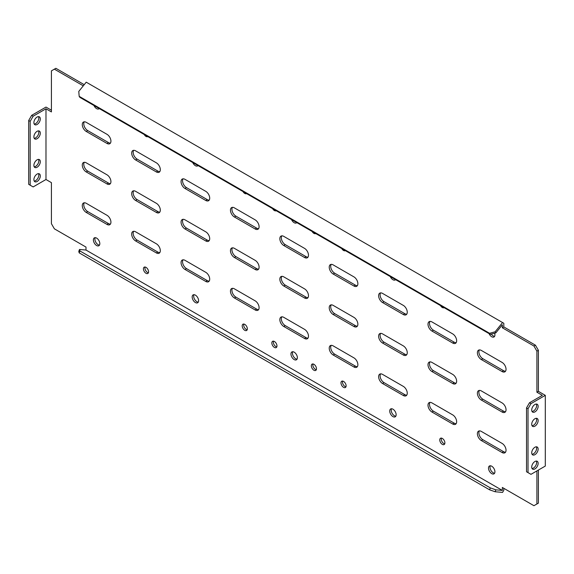 <?xml version="1.0" encoding="UTF-8"?>
<svg xmlns="http://www.w3.org/2000/svg" width="574" height="574" viewBox="0 0 574 574"><rect width="100%" height="100%" fill="white"/><g stroke="black" fill="none" stroke-linecap="round" stroke-linejoin="round"><path stroke-width="0.86" d="M276.223 210.73L276.223 210.73A3.631 2.095 60 0 1 274.408 210.55A3.631 2.095 60 0 1 272.585 208.635M246.59 193.625L246.59 193.625A3.631 2.095 60 0 1 244.775 193.445A3.631 2.095 60 0 1 242.953 191.522M147.812 136.598L147.812 136.598A3.631 2.095 60 0 1 145.997 136.418A3.631 2.095 60 0 1 144.182 134.495M312.098 231.444A3.631 2.095 -120 0 0 313.913 233.367A3.631 2.095 -120 0 0 315.736 233.546L315.736 233.546M341.731 248.549A3.631 2.095 -120 0 0 343.546 250.472A3.631 2.095 -120 0 0 345.369 250.651L345.369 250.651M440.509 305.583A3.631 2.095 -120 0 0 442.324 307.499A3.631 2.095 -120 0 0 444.14 307.678A3.631 2.095 -120 0 0 444.147 307.678M491.294 334.082A4.542 2.619 -120 0 0 493.195 335.898A4.542 2.619 -120 0 0 494.601 336.335M489.062 333.616A4.542 2.619 -120 0 0 491.717 336.759A4.542 2.619 -120 0 0 493.984 336.981A4.542 2.619 -120 0 0 494.63 333.193M390.291 276.589A4.542 2.619 -120 0 0 392.939 279.725A4.542 2.619 -120 0 0 395.206 279.954A4.542 2.619 -120 0 0 395.586 279.646M291.513 219.562A4.542 2.619 -120 0 0 294.161 222.698A4.542 2.619 -120 0 0 296.428 222.927A4.542 2.619 -120 0 0 296.808 222.619M192.735 162.528A4.542 2.619 -120 0 0 195.382 165.671A4.542 2.619 -120 0 0 197.657 165.9A4.542 2.619 -120 0 0 198.03 165.592M93.957 105.501A4.542 2.619 -120 0 0 96.611 108.644A4.542 2.619 -120 0 0 98.879 108.866A4.542 2.619 -120 0 0 99.259 108.558M273.489 341.157A3.631 2.095 -120 0 0 275.886 346.567A3.631 2.095 -120 0 0 276.804 346.904M274.408 341.494A3.631 2.095 -120 0 0 272.593 341.315A3.631 2.095 -120 0 0 272.033 344.221A3.631 2.095 -120 0 0 274.408 347.421A3.631 2.095 -120 0 0 276.223 347.6A3.631 2.095 -120 0 0 276.776 344.694A3.631 2.095 -120 0 0 274.408 341.494M243.857 324.052A3.631 2.095 -120 0 0 246.253 329.462A3.631 2.095 -120 0 0 247.172 329.792M244.775 324.382A3.631 2.095 -120 0 0 242.96 324.202A3.631 2.095 -120 0 0 242.4 327.115A3.631 2.095 -120 0 0 244.775 330.315A3.631 2.095 -120 0 0 246.59 330.495A3.631 2.095 -120 0 0 247.143 327.582A3.631 2.095 -120 0 0 244.775 324.382M145.078 267.018A3.631 2.095 -120 0 0 147.475 272.428A3.631 2.095 -120 0 0 148.393 272.765M145.997 267.355A3.631 2.095 -120 0 0 144.182 267.175A3.631 2.095 -120 0 0 143.622 270.089A3.631 2.095 -120 0 0 145.997 273.289A3.631 2.095 -120 0 0 147.812 273.468A3.631 2.095 -120 0 0 148.372 270.555A3.631 2.095 -120 0 0 145.997 267.355M316.317 369.713A3.631 2.095 60 0 1 315.399 369.376A3.631 2.095 60 0 1 313.002 363.966M313.913 370.23A3.631 2.095 60 0 1 311.546 367.03A3.631 2.095 60 0 1 312.098 364.124A3.631 2.095 60 0 1 313.913 364.303A3.631 2.095 60 0 1 316.288 367.504A3.631 2.095 60 0 1 315.736 370.417A3.631 2.095 60 0 1 313.913 370.23M345.95 386.819A3.631 2.095 60 0 1 345.031 386.489A3.631 2.095 60 0 1 342.635 381.079M343.546 387.342A3.631 2.095 60 0 1 341.178 384.142A3.631 2.095 60 0 1 341.731 381.229A3.631 2.095 60 0 1 343.546 381.409A3.631 2.095 60 0 1 345.921 384.609A3.631 2.095 60 0 1 345.369 387.522A3.631 2.095 60 0 1 343.546 387.342M444.728 443.846A3.631 2.095 60 0 1 443.81 443.515A3.631 2.095 60 0 1 441.406 438.106M442.324 444.369A3.631 2.095 60 0 1 439.949 441.169A3.631 2.095 60 0 1 440.509 438.256A3.631 2.095 60 0 1 442.324 438.436A3.631 2.095 60 0 1 444.699 441.643A3.631 2.095 60 0 1 444.14 444.549A3.631 2.095 60 0 1 442.324 444.369M395.823 416.179A4.542 2.619 60 0 1 394.417 415.741A4.542 2.619 60 0 1 391.533 408.745M392.939 416.595A4.542 2.619 60 0 1 389.968 412.598A4.542 2.619 60 0 1 390.664 408.961A4.542 2.619 60 0 1 392.939 409.183A4.542 2.619 60 0 1 395.902 413.187A4.542 2.619 60 0 1 395.206 416.824A4.542 2.619 60 0 1 392.939 416.595M494.601 473.206A4.542 2.619 60 0 1 493.195 472.768A4.542 2.619 60 0 1 490.311 465.772M491.717 473.622A4.542 2.619 60 0 1 488.747 469.625A4.542 2.619 60 0 1 489.443 465.988A4.542 2.619 60 0 1 491.717 466.21A4.542 2.619 60 0 1 494.68 470.214A4.542 2.619 60 0 1 493.984 473.851A4.542 2.619 60 0 1 491.717 473.622M536.331 446.809A4.542 2.619 -60 0 1 536.654 448.244A4.542 2.619 -60 0 1 532.041 454.242M538.139 449.105A4.542 2.619 -60 0 1 536.159 453.668A4.542 2.619 -60 0 1 532.658 454.888A4.542 2.619 -60 0 1 531.718 452.807A4.542 2.619 -60 0 1 533.698 448.244A4.542 2.619 -60 0 1 537.199 447.024A4.542 2.619 -60 0 1 538.139 449.105M536.331 461.066A4.542 2.619 -60 0 1 536.654 462.501A4.542 2.619 -60 0 1 532.041 468.499M538.139 463.361A4.542 2.619 -60 0 1 536.159 467.925A4.542 2.619 -60 0 1 532.658 469.145A4.542 2.619 -60 0 1 531.718 467.064A4.542 2.619 -60 0 1 533.698 462.501A4.542 2.619 -60 0 1 537.199 461.281A4.542 2.619 -60 0 1 538.139 463.361M536.331 418.295A4.542 2.619 -60 0 1 536.654 419.73A4.542 2.619 -60 0 1 532.041 425.729M538.139 420.591A4.542 2.619 -60 0 1 536.159 425.155A4.542 2.619 -60 0 1 532.658 426.374A4.542 2.619 -60 0 1 531.718 424.294A4.542 2.619 -60 0 1 533.698 419.723A4.542 2.619 -60 0 1 537.199 418.511A4.542 2.619 -60 0 1 538.139 420.591M536.331 404.039A4.542 2.619 -60 0 1 536.654 405.474A4.542 2.619 -60 0 1 532.041 411.472M538.139 406.327A4.542 2.619 -60 0 1 536.159 410.898A4.542 2.619 -60 0 1 532.658 412.118A4.542 2.619 -60 0 1 531.718 410.037A4.542 2.619 -60 0 1 533.698 405.466A4.542 2.619 -60 0 1 537.199 404.254A4.542 2.619 -60 0 1 538.139 406.327M40.309 161.681A4.542 2.619 -60 0 1 38.322 166.252A4.542 2.619 -60 0 1 34.827 167.465A4.542 2.619 -60 0 1 33.888 165.391A4.542 2.619 -60 0 1 35.868 160.82A4.542 2.619 -60 0 1 39.369 159.601A4.542 2.619 -60 0 1 40.309 161.681M38.501 159.393A4.542 2.619 -60 0 1 38.824 160.828A4.542 2.619 -60 0 1 34.21 166.826M40.309 175.938A4.542 2.619 -60 0 1 38.322 180.509A4.542 2.619 -60 0 1 34.827 181.721A4.542 2.619 -60 0 1 33.888 179.648A4.542 2.619 -60 0 1 35.868 175.077A4.542 2.619 -60 0 1 39.369 173.857A4.542 2.619 -60 0 1 40.309 175.938M38.501 173.649A4.542 2.619 -60 0 1 38.824 175.084A4.542 2.619 -60 0 1 34.21 181.083M40.309 133.168A4.542 2.619 -60 0 1 38.322 137.738A4.542 2.619 -60 0 1 34.827 138.951A4.542 2.619 -60 0 1 33.888 136.87A4.542 2.619 -60 0 1 35.868 132.307A4.542 2.619 -60 0 1 39.369 131.087A4.542 2.619 -60 0 1 40.309 133.168M38.501 130.879A4.542 2.619 -60 0 1 38.824 132.314A4.542 2.619 -60 0 1 34.21 138.312M40.309 118.911A4.542 2.619 -60 0 1 38.322 123.482A4.542 2.619 -60 0 1 34.827 124.694A4.542 2.619 -60 0 1 33.888 122.614A4.542 2.619 -60 0 1 35.868 118.05A4.542 2.619 -60 0 1 39.369 116.831A4.542 2.619 -60 0 1 40.309 118.911M38.501 116.622A4.542 2.619 -60 0 1 38.824 118.057A4.542 2.619 -60 0 1 34.21 124.049M297.045 359.152A4.542 2.619 60 0 1 295.646 358.714A4.542 2.619 60 0 1 292.754 351.719M294.161 359.568A4.542 2.619 60 0 1 291.197 355.571A4.542 2.619 60 0 1 291.893 351.934A4.542 2.619 60 0 1 294.161 352.156A4.542 2.619 60 0 1 297.124 356.153A4.542 2.619 60 0 1 296.428 359.798A4.542 2.619 60 0 1 294.161 359.568M198.274 302.125A4.542 2.619 60 0 1 196.868 301.687A4.542 2.619 60 0 1 193.983 294.692M195.382 302.541A4.542 2.619 60 0 1 192.419 298.537A4.542 2.619 60 0 1 193.115 294.9A4.542 2.619 60 0 1 195.382 295.129A4.542 2.619 60 0 1 198.353 299.126A4.542 2.619 60 0 1 197.657 302.763A4.542 2.619 60 0 1 195.382 302.541M99.496 245.098A4.542 2.619 60 0 1 98.089 244.66A4.542 2.619 60 0 1 95.205 237.665M96.611 245.514A4.542 2.619 60 0 1 93.641 241.511A4.542 2.619 60 0 1 94.337 237.873A4.542 2.619 60 0 1 96.611 238.102A4.542 2.619 60 0 1 99.575 242.099A4.542 2.619 60 0 1 98.879 245.737A4.542 2.619 60 0 1 96.611 245.514M110.416 224.09A5.589 3.229 60 0 1 108.464 223.559L87.722 211.584A5.589 3.229 60 0 1 84.285 202.78M106.979 224.412L86.236 212.437A5.589 3.229 60 0 1 82.584 207.515A5.589 3.229 60 0 1 83.445 203.038A5.589 3.229 60 0 1 86.236 203.311L106.979 215.286A5.589 3.229 60 0 1 110.631 220.215A5.589 3.229 60 0 1 109.778 224.692A5.589 3.229 60 0 1 106.979 224.412L108.464 223.559M159.802 252.603A5.589 3.229 60 0 1 157.85 252.072L137.107 240.097A5.589 3.229 60 0 1 133.67 231.293M156.365 252.926L135.622 240.951A5.589 3.229 60 0 1 131.977 236.029A5.589 3.229 60 0 1 132.831 231.552A5.589 3.229 60 0 1 135.622 231.824L156.365 243.799A5.589 3.229 60 0 1 160.017 248.729A5.589 3.229 60 0 1 159.163 253.206A5.589 3.229 60 0 1 156.365 252.926L157.85 252.072M209.194 281.117A5.589 3.229 60 0 1 207.236 280.586L186.493 268.61A5.589 3.229 60 0 1 183.063 259.807M205.757 281.439L185.015 269.464A5.589 3.229 60 0 1 181.362 264.542A5.589 3.229 60 0 1 182.216 260.065A5.589 3.229 60 0 1 185.015 260.338L205.757 272.313A5.589 3.229 60 0 1 209.41 277.242A5.589 3.229 60 0 1 208.549 281.719A5.589 3.229 60 0 1 205.757 281.439L207.236 280.586M258.58 309.63A5.589 3.229 60 0 1 256.628 309.099L235.885 297.124A5.589 3.229 60 0 1 232.448 288.32M255.143 309.953L234.4 297.978A5.589 3.229 60 0 1 230.748 293.056A5.589 3.229 60 0 1 231.609 288.579A5.589 3.229 60 0 1 234.4 288.851L255.143 300.826A5.589 3.229 60 0 1 258.795 305.755A5.589 3.229 60 0 1 257.941 310.233A5.589 3.229 60 0 1 255.143 309.953L256.628 309.099M307.965 338.143A5.589 3.229 60 0 1 306.014 337.612L285.271 325.637A5.589 3.229 60 0 1 281.834 316.834M304.536 338.466L283.793 326.491A5.589 3.229 60 0 1 280.141 321.569A5.589 3.229 60 0 1 280.995 317.092A5.589 3.229 60 0 1 283.793 317.365L304.536 329.347A5.589 3.229 60 0 1 308.181 334.269A5.589 3.229 60 0 1 307.327 338.746A5.589 3.229 60 0 1 304.536 338.466L306.014 337.612M357.358 366.657A5.589 3.229 60 0 1 355.399 366.126L334.656 354.151A5.589 3.229 60 0 1 331.227 345.347M353.921 366.98L333.178 355.005A5.589 3.229 60 0 1 329.526 350.083A5.589 3.229 60 0 1 330.387 345.605A5.589 3.229 60 0 1 333.178 345.885L353.921 357.86A5.589 3.229 60 0 1 357.573 362.782A5.589 3.229 60 0 1 356.712 367.26A5.589 3.229 60 0 1 353.921 366.98L355.399 366.126M406.744 395.17A5.589 3.229 60 0 1 404.792 394.639L384.049 382.664A5.589 3.229 60 0 1 380.612 373.868M403.307 395.493L382.564 383.518A5.589 3.229 60 0 1 378.919 378.596A5.589 3.229 60 0 1 379.773 374.119A5.589 3.229 60 0 1 382.564 374.399L403.307 386.374A5.589 3.229 60 0 1 406.959 391.296A5.589 3.229 60 0 1 406.105 395.773A5.589 3.229 60 0 1 403.307 395.493L404.792 394.639M456.129 423.684A5.589 3.229 60 0 1 454.178 423.153L433.435 411.178A5.589 3.229 60 0 1 429.998 402.381M452.699 424.014L431.957 412.032A5.589 3.229 60 0 1 428.304 407.11A5.589 3.229 60 0 1 429.158 402.632A5.589 3.229 60 0 1 431.957 402.912L452.699 414.887A5.589 3.229 60 0 1 456.344 419.809A5.589 3.229 60 0 1 455.491 424.286A5.589 3.229 60 0 1 452.699 424.014L454.178 423.153M505.522 452.197A5.589 3.229 60 0 1 503.57 451.666L482.827 439.691A5.589 3.229 60 0 1 479.39 430.895M502.085 452.527L481.342 440.545A5.589 3.229 60 0 1 477.69 435.623A5.589 3.229 60 0 1 478.551 431.146A5.589 3.229 60 0 1 481.342 431.426L502.085 443.401A5.589 3.229 60 0 1 505.737 448.323A5.589 3.229 60 0 1 504.876 452.8A5.589 3.229 60 0 1 502.085 452.527L503.57 451.666M110.416 183.601A5.589 3.229 60 0 1 108.464 183.07L87.722 171.088A5.589 3.229 60 0 1 84.285 162.291M106.979 183.924L86.236 171.949A5.589 3.229 60 0 1 82.584 167.02A5.589 3.229 60 0 1 83.445 162.542A5.589 3.229 60 0 1 86.236 162.822L106.979 174.797A5.589 3.229 60 0 1 110.631 179.719A5.589 3.229 60 0 1 109.778 184.197A5.589 3.229 60 0 1 106.979 183.924L108.464 183.07M159.802 212.115A5.589 3.229 60 0 1 157.85 211.584L137.107 199.601A5.589 3.229 60 0 1 133.67 190.805M156.365 212.437L135.622 200.462A5.589 3.229 60 0 1 131.977 195.533A5.589 3.229 60 0 1 132.831 191.056A5.589 3.229 60 0 1 135.622 191.336L156.365 203.311A5.589 3.229 60 0 1 160.017 208.233A5.589 3.229 60 0 1 159.163 212.71A5.589 3.229 60 0 1 156.365 212.437L157.85 211.584M209.194 240.628A5.589 3.229 60 0 1 207.236 240.097L186.493 228.122A5.589 3.229 60 0 1 183.063 219.318M205.757 240.951L185.015 228.976A5.589 3.229 60 0 1 181.362 224.054A5.589 3.229 60 0 1 182.216 219.569A5.589 3.229 60 0 1 185.015 219.849L205.757 231.824A5.589 3.229 60 0 1 209.41 236.746A5.589 3.229 60 0 1 208.549 241.224A5.589 3.229 60 0 1 205.757 240.951L207.236 240.097M258.58 269.141A5.589 3.229 60 0 1 256.628 268.61L235.885 256.635A5.589 3.229 60 0 1 232.448 247.832M255.143 269.464L234.4 257.489A5.589 3.229 60 0 1 230.748 252.567A5.589 3.229 60 0 1 231.609 248.09A5.589 3.229 60 0 1 234.4 248.363L255.143 260.338A5.589 3.229 60 0 1 258.795 265.26A5.589 3.229 60 0 1 257.941 269.744A5.589 3.229 60 0 1 255.143 269.464L256.628 268.61M307.965 297.655A5.589 3.229 60 0 1 306.014 297.124L285.271 285.149A5.589 3.229 60 0 1 281.834 276.345M304.536 297.978L283.793 286.003A5.589 3.229 60 0 1 280.141 281.081A5.589 3.229 60 0 1 280.995 276.603A5.589 3.229 60 0 1 283.793 276.876L304.536 288.851A5.589 3.229 60 0 1 308.181 293.78A5.589 3.229 60 0 1 307.327 298.258A5.589 3.229 60 0 1 304.536 297.978L306.014 297.124M357.358 326.168A5.589 3.229 60 0 1 355.399 325.637L334.656 313.662A5.589 3.229 60 0 1 331.227 304.859M353.921 326.491L333.178 314.516A5.589 3.229 60 0 1 329.526 309.594A5.589 3.229 60 0 1 330.387 305.117A5.589 3.229 60 0 1 333.178 305.39L353.921 317.365A5.589 3.229 60 0 1 357.573 322.294A5.589 3.229 60 0 1 356.712 326.771A5.589 3.229 60 0 1 353.921 326.491L355.399 325.637M406.744 354.682A5.589 3.229 60 0 1 404.792 354.151L384.049 342.176A5.589 3.229 60 0 1 380.612 333.372M403.307 355.005L382.564 343.03A5.589 3.229 60 0 1 378.919 338.108A5.589 3.229 60 0 1 379.773 333.63A5.589 3.229 60 0 1 382.564 333.903L403.307 345.878A5.589 3.229 60 0 1 406.959 350.807A5.589 3.229 60 0 1 406.105 355.284A5.589 3.229 60 0 1 403.307 355.005L404.792 354.151M456.129 383.195A5.589 3.229 60 0 1 454.178 382.664L433.435 370.689A5.589 3.229 60 0 1 429.998 361.885M452.699 383.518L431.957 371.543A5.589 3.229 60 0 1 428.304 366.621A5.589 3.229 60 0 1 429.158 362.144A5.589 3.229 60 0 1 431.957 362.416L452.699 374.399A5.589 3.229 60 0 1 456.344 379.321A5.589 3.229 60 0 1 455.491 383.798A5.589 3.229 60 0 1 452.699 383.518L454.178 382.664M505.522 411.709A5.589 3.229 60 0 1 503.57 411.178L482.827 399.203A5.589 3.229 60 0 1 479.39 390.399M502.085 412.032L481.342 400.056A5.589 3.229 60 0 1 477.69 395.134A5.589 3.229 60 0 1 478.551 390.657A5.589 3.229 60 0 1 481.342 390.93L502.085 402.912A5.589 3.229 60 0 1 505.737 407.834A5.589 3.229 60 0 1 504.876 412.311A5.589 3.229 60 0 1 502.085 412.032L503.57 411.178M110.416 143.105A5.589 3.229 60 0 1 108.464 142.574L87.722 130.599A5.589 3.229 60 0 1 84.285 121.803M106.979 143.428L86.236 131.453A5.589 3.229 60 0 1 82.584 126.531A5.589 3.229 60 0 1 83.445 122.054A5.589 3.229 60 0 1 86.236 122.334L106.979 134.309A5.589 3.229 60 0 1 110.631 139.231A5.589 3.229 60 0 1 109.778 143.708A5.589 3.229 60 0 1 106.979 143.428L108.464 142.574M159.802 171.619A5.589 3.229 60 0 1 157.85 171.088L137.107 159.113A5.589 3.229 60 0 1 133.67 150.316M156.365 171.949L135.622 159.967A5.589 3.229 60 0 1 131.977 155.045A5.589 3.229 60 0 1 132.831 150.567A5.589 3.229 60 0 1 135.622 150.847L156.365 162.822A5.589 3.229 60 0 1 160.017 167.744A5.589 3.229 60 0 1 159.163 172.222A5.589 3.229 60 0 1 156.365 171.949L157.85 171.088M209.194 200.132A5.589 3.229 60 0 1 207.236 199.601L186.493 187.626A5.589 3.229 60 0 1 183.063 178.83M205.757 200.462L185.015 188.487A5.589 3.229 60 0 1 181.362 183.558A5.589 3.229 60 0 1 182.216 179.081A5.589 3.229 60 0 1 185.015 179.361L205.757 191.336A5.589 3.229 60 0 1 209.41 196.258A5.589 3.229 60 0 1 208.549 200.735A5.589 3.229 60 0 1 205.757 200.462L207.236 199.601M258.58 228.653A5.589 3.229 60 0 1 256.628 228.115L235.885 216.14A5.589 3.229 60 0 1 232.448 207.343M255.143 228.976L234.4 217.001A5.589 3.229 60 0 1 230.748 212.071A5.589 3.229 60 0 1 231.609 207.594A5.589 3.229 60 0 1 234.4 207.874L255.143 219.849A5.589 3.229 60 0 1 258.795 224.771A5.589 3.229 60 0 1 257.941 229.248A5.589 3.229 60 0 1 255.143 228.976L256.628 228.115M307.965 257.166A5.589 3.229 60 0 1 306.014 256.635L285.271 244.653A5.589 3.229 60 0 1 281.834 235.857M304.536 257.489L283.793 245.514A5.589 3.229 60 0 1 280.141 240.585A5.589 3.229 60 0 1 280.995 236.108A5.589 3.229 60 0 1 283.793 236.388L304.536 248.363A5.589 3.229 60 0 1 308.181 253.285A5.589 3.229 60 0 1 307.327 257.762A5.589 3.229 60 0 1 304.536 257.489L306.014 256.635M357.358 285.68A5.589 3.229 60 0 1 355.399 285.149L334.656 273.174A5.589 3.229 60 0 1 331.227 264.37M353.921 286.003L333.178 274.028A5.589 3.229 60 0 1 329.526 269.098A5.589 3.229 60 0 1 330.387 264.621A5.589 3.229 60 0 1 333.178 264.901L353.921 276.876A5.589 3.229 60 0 1 357.573 281.798A5.589 3.229 60 0 1 356.712 286.275A5.589 3.229 60 0 1 353.921 286.003L355.399 285.149M406.744 314.193A5.589 3.229 60 0 1 404.792 313.662L384.049 301.687A5.589 3.229 60 0 1 380.612 292.884M403.307 314.516L382.564 302.541A5.589 3.229 60 0 1 378.919 297.619A5.589 3.229 60 0 1 379.773 293.142A5.589 3.229 60 0 1 382.564 293.414L403.307 305.39A5.589 3.229 60 0 1 406.959 310.312A5.589 3.229 60 0 1 406.105 314.789A5.589 3.229 60 0 1 403.307 314.516L404.792 313.662M529.493 402.769L530.979 403.622L528.015 408.753L528.015 472.624L526.53 471.771L526.53 407.899L529.493 402.769L542.337 395.35L536.905 392.214L538.383 391.36L538.383 350.298L536.905 351.159L533.942 346.022L502.329 327.776L503.814 326.922L503.814 323.27L86.222 82.175L78.774 91.438L79.176 96.339L79.915 97.393L490.332 334.348L489.586 333.293L79.176 96.339M536.905 392.214L536.905 351.159M84.22 84.665L55.865 68.299L51.416 70.86L51.416 111.923L45.985 108.787L45.985 179.504L51.416 182.64L51.416 223.702L54.379 228.832L85.992 247.078L85.992 250.042L502.329 490.418L502.329 487.455L533.942 505.701L536.905 503.994L536.905 470.917M83.28 85.835L54.379 69.153M533.942 346.022L535.42 345.168L503.814 326.922M536.905 503.994L538.383 503.14L538.383 470.063M456.129 342.707A5.589 3.229 60 0 1 454.178 342.176L433.435 330.201A5.589 3.229 60 0 1 429.998 321.397M505.522 371.22A5.589 3.229 60 0 1 503.57 370.689L482.827 358.714A5.589 3.229 60 0 1 479.39 349.91M503.814 488.309L503.814 490.246L502.559 492.413L495.118 491.746L489.586 489.809L79.176 252.854L78.774 251.376L79.521 249.468L85.992 250.042M51.416 110.215L45.985 107.08L31.663 115.345L33.149 116.199L45.985 108.787M535.42 345.168L538.383 350.298M528.015 472.624L530.979 474.339L545.3 466.066L545.3 395.35L538.383 391.36M452.699 333.903A5.589 3.229 60 0 1 456.344 338.832A5.589 3.229 60 0 1 455.491 343.309A5.589 3.229 60 0 1 452.699 343.03L431.957 331.055A5.589 3.229 60 0 1 428.304 326.132A5.589 3.229 60 0 1 429.158 321.655A5.589 3.229 60 0 1 431.957 321.928L452.699 333.903M502.085 362.416A5.589 3.229 60 0 1 505.737 367.346A5.589 3.229 60 0 1 504.876 371.823A5.589 3.229 60 0 1 502.085 371.543L481.342 359.568A5.589 3.229 60 0 1 477.69 354.646A5.589 3.229 60 0 1 478.551 350.169A5.589 3.229 60 0 1 481.342 350.441L502.085 362.416M502.329 327.776L502.329 324.812L495.857 332.863L490.332 334.348M489.586 489.809L490.332 487.9L495.857 489.837L502.329 490.418M495.857 489.837L495.118 491.746M490.332 487.9L79.915 250.946L79.176 252.854M79.521 249.468L79.915 250.946M489.586 333.293L495.118 331.808L502.559 322.552M495.118 331.808L495.857 332.863M33.149 116.199L30.185 121.336L28.7 120.475L28.7 184.347L33.149 186.916L45.985 179.504M28.7 120.475L31.663 115.345M30.185 185.208L30.185 121.336M530.979 403.622L545.3 395.35M528.015 408.753L526.53 407.899M86.236 212.437L87.722 211.584M135.622 240.951L137.107 240.097M185.015 269.464L186.493 268.61M234.4 297.978L235.885 297.124M283.793 326.491L285.271 325.637M333.178 355.005L334.656 354.151M382.564 383.518L384.049 382.664M431.957 412.032L433.435 411.178M481.342 440.545L482.827 439.691M86.236 171.949L87.722 171.088M135.622 200.462L137.107 199.601M185.015 228.976L186.493 228.122M234.4 257.489L235.885 256.635M283.793 286.003L285.271 285.149M333.178 314.516L334.656 313.662M382.564 343.03L384.049 342.176M431.957 371.543L433.435 370.689M481.342 400.056L482.827 399.203M86.236 131.453L87.722 130.599M135.622 159.967L137.107 159.113M185.015 188.487L186.493 187.626M234.4 217.001L235.885 216.14M283.793 245.514L285.271 244.653M333.178 274.028L334.656 273.174M382.564 302.541L384.049 301.687M502.085 371.543L503.57 370.689M481.342 359.568L482.827 358.714M452.699 343.03L454.178 342.176M431.957 331.055L433.435 330.201"/></g></svg>
